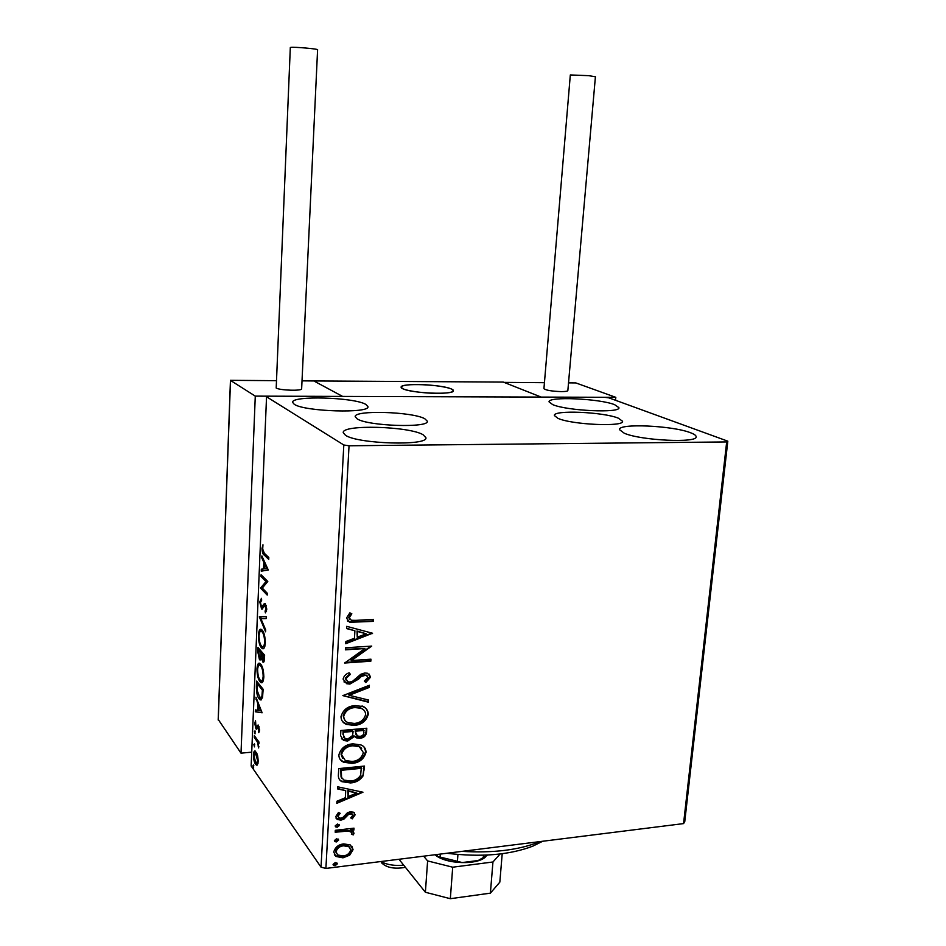 <?xml version="1.0" encoding="UTF-8"?>
<svg xmlns="http://www.w3.org/2000/svg" width="946" height="946" viewBox="0 0 946 946"><rect width="100%" height="100%" fill="white"/><g stroke="black" fill="none" stroke-linecap="round" stroke-linejoin="round"><path stroke-width="1.42" d="M357.21 418.912C368.242 426.197 429.626 428.112 427.308 421.195L424.766 418.723C412.302 411.64 353.698 409.866 355.199 416.725L357.21 418.912M557.963 418.345C571.774 424.766 624.514 427.084 622.539 421.242L618.329 418.179C603.371 411.912 553.008 409.772 554.38 415.542L557.963 418.345M614.64 404.675L618.909 407.655C620.954 413.343 566.76 410.895 552.677 404.604L549.07 401.873C547.675 396.256 599.362 398.514 614.64 404.675M423.016 434.687L425.901 437.667C428.644 446.074 357.825 444.076 345.456 435.255L343.256 432.665C341.612 424.328 408.767 426.161 423.016 434.687M365.783 404.38L367.935 406.591C370.43 413.627 304.47 411.676 294.265 404.297L292.633 402.381C291.084 395.381 353.981 397.214 365.783 404.38M690.509 432.736C694.21 434.119 696.079 435.42 696.126 436.65C698.314 443.272 640.856 440.588 624.254 433.221L619.488 429.638C618.022 423.122 672.535 425.558 690.509 432.736M350.28 844.944L353.059 849.697L349.701 855.172L342.984 857.833L335.925 856.437L333.761 852.039C335.144 847.202 338.491 844.482 343.776 843.891L350.28 844.944M335.298 830.316L354.005 828.164L353.887 830.068L351.143 830.387L354.017 833.355L353.296 834.88L351.368 834.195L351.758 833.308L350.777 831.806L347.892 831.061L335.191 832.232L335.298 830.316M355.117 814.861L352.243 818.858L350.706 817.912L352.811 815.239L352.054 813.962L348.684 814.305L343.871 819.177L340.938 820.135L337.249 819.461L335.735 816.682L338.502 812.425L340.182 813.335L338.053 816.209L338.987 817.852L340.95 818.219L342.771 817.569L347.513 812.685L350.434 811.751L353.65 812.259L355.117 814.861L354.608 814.222L351.735 818.219L352.243 818.858M338.42 774.514L338.751 768.601L364.529 766.071L363.016 775.992C359.894 780.367 355.708 782.685 350.458 782.933L341.813 781.656C339.2 780.166 338.077 777.789 338.42 774.514M340.879 730.513L366.812 728.231L366.587 731.849C366.161 735.752 363.914 737.904 359.858 738.306L356.287 737.821L354.502 736.402L347.643 741.049L343.528 740.47L340.595 735.657L340.879 730.513M342.842 695.617L369.389 685.259L369.259 687.435L349.157 695.286L368.502 700.028L368.372 702.192L342.842 695.617M345.396 649.831L345.515 647.797L371.743 646.083L351.463 660.545L370.962 659.196L370.832 661.207L344.663 663.028L364.943 648.542L345.396 649.831M355.873 620.363L373.351 619.346L373.232 621.38L349.831 622.291L346.496 618.093L349.843 612.866L351.829 613.788L349.216 617.915L351.38 620.292L355.873 620.363M349.039 445.779L726.682 441.936L727.817 441.179L608.881 397.864L604.541 397.296L268.983 396.173L266.547 396.764L343.812 444.998L349.039 445.779L325.897 868.428L683.556 823.599L726.682 441.936M372.523 633.252L345.739 643.729L345.869 641.506L354.478 638.243L354.904 630.805L346.591 628.582L346.709 626.347L372.523 633.252M343.091 679.098C343.883 676 345.917 673.895 349.169 672.783L350.398 674.321L345.798 678.743L348.022 681.841L350.032 682.078L352.645 681.215L360.733 674.297L364.754 672.984L367.545 673.268L370.536 677.194L365.842 682.551L364.34 681.108L367.876 677.36L366.22 675.125L361.313 676.437L358.569 679.11L349.878 684.088L346.662 683.71L343.091 679.098M355.164 705.574L362.555 706.508C366.185 707.785 368.112 710.363 368.301 714.23C366.303 721.148 361.585 724.873 354.135 725.405L346.543 724.411C342.996 723.075 341.151 720.509 340.986 716.69C343.031 709.807 347.761 706.094 355.164 705.574M352.941 743.828L360.994 744.951C364.21 746.276 365.889 748.712 366.019 752.236C364.033 759.082 359.338 762.819 351.924 763.422L343.575 762.169C340.501 760.797 338.928 758.396 338.857 754.955C340.879 748.144 345.574 744.431 352.941 743.828M362.957 792.216L336.811 803.331L336.93 801.227L345.337 797.75L345.739 790.679L337.616 788.94L337.734 786.824L362.957 792.216M337.45 824.025L339.508 825.385L337.273 827.23L335.818 826.958L335.215 825.87L337.45 824.025M336.622 838.724L338.668 840.072L336.445 841.916L334.955 841.621L334.399 840.58L336.622 838.724M335.286 862.551L337.332 863.864L335.109 865.708L333.56 865.389L333.063 864.396L335.286 862.551M257.679 755.854L258.258 761.554L257.288 765.03L255.562 764.309C254.238 762.464 253.528 759.26 253.433 754.719C253.705 751.656 254.356 750.462 255.361 751.136L257.679 755.854M254.32 735.633L259.003 742.066L258.932 743.781L258.234 742.823L258.672 747.955L257.407 741.971L254.249 737.336L254.32 735.633M259.594 730.277L258.778 732.689L258.282 726.93L256.685 729.26L255.94 728.846L254.746 723.43L255.526 720.769L255.988 727.107L258.116 724.967L259.594 730.277M256.39 686.311L256.614 681.096L263.142 689.244L262.515 697.781L260.185 699.898L259.18 698.917C257.3 696.776 256.378 692.567 256.39 686.311L257.087 686.264M258.022 647.49L264.608 655.211L264.466 658.463C264.336 661.42 263.839 662.638 262.964 662.141L261.285 657.978L259.452 659.587L257.832 652.031L258.022 647.49M259.31 616.768L266.264 616.626L266.181 618.578L260.895 618.66L265.696 629.882L265.613 631.822L259.31 616.768M261.001 576.516L261.084 574.73L267.789 581.494L262.279 588.069L267.28 593.248L267.198 595.058L260.517 588.116L265.968 581.554L261.001 576.516L262.361 576.031M264.312 553.244L268.818 557.561L268.735 559.382L264.171 554.983C262.929 554.533 262.208 552.358 262.007 548.455L262.964 544.754L262.692 549.082L264.312 553.244M266.547 396.764L251.139 765.988L321.037 867.175L343.812 444.998M268.274 570L261.238 571.148L261.309 569.208L263.544 568.924L263.828 562.35L261.794 557.856L261.876 555.905L268.274 570M259.76 602.011L261.415 598.345L261.687 600.154L260.434 602.602L261.593 607.166L264.301 603.607L265.365 603.773L266.748 609.626L265.412 612.902L265.069 611.057L266.062 608.857L265.306 605.594L261.616 609.035L259.76 602.011L260.493 601.963M262.16 630.119C264.064 632.129 265.105 636.386 265.318 642.878C264.833 647.703 263.804 649.571 262.219 648.507L261.439 647.809C259.571 645.728 258.542 641.483 258.376 635.073C258.861 630.308 259.89 628.451 261.474 629.504L262.16 630.119M260.718 664.163C262.598 666.291 263.638 670.596 263.839 677.064C263.39 681.676 262.409 683.485 260.883 682.492L260.008 681.664C258.14 679.453 257.123 675.16 256.957 668.798C257.407 664.222 258.4 662.437 259.914 663.418L260.718 664.163M262.125 712.776L255.325 711.77L255.396 709.902L257.56 710.304L257.82 704.013L255.94 697.19L262.125 712.776M254.994 730.868L255.03 733.86L254.403 731.565L254.994 730.868M254.45 743.899L254.486 746.879L253.859 744.573L254.45 743.899M253.552 765.018L253.611 767.998L252.972 765.669L253.552 765.018M727.817 441.179L684.738 821.767L683.556 823.599M325.897 868.428L321.037 867.175M268.794 558.069L264.005 552.937M262.752 548.432L262.007 548.455M262.574 570.994L262.657 569.149L261.309 569.208M262.657 569.149L263.544 568.924M265.117 563.769L265.14 563.095M264.785 562.302L263.828 562.35M262.74 557.821L261.794 557.856M265.436 563.745L264.478 563.792L264.265 568.842L267.612 568.522M264.265 568.842L266.63 568.534L264.478 563.792M267.588 568.499L266.63 568.534M267.257 593.65L261.853 588.045L260.517 588.116M261.853 588.045L260.54 587.714M261.876 587.643L267.328 581.494L265.968 581.554M267.328 581.494L262.349 576.457M261.273 600.367L261.569 599.386M262.929 607.096L262.089 607.143L262.929 607.096M263.437 607.072L265.4 603.82M265.117 603.572L264.301 603.607M266.488 611.388L265.069 611.057M266.76 608.822L266.062 608.857M266.264 605.546L265.306 605.594M262.716 608.763L261.333 608.786M262.669 608.716L261.853 607.237M266.181 618.53L260.895 618.66M261.344 618.637L260.635 616.981L259.299 617.064M263.662 648.483L261.439 647.809M262.775 647.726L261.9 646.437M259.086 635.026L258.376 635.073M260.162 631.597L261.368 629.445M263.083 631.467L261.628 631.384M263.366 646.532L264.868 646.284M261.522 646.047L262.137 646.603C263.39 647.442 264.218 645.964 264.632 642.18C264.454 636.93 263.615 633.513 262.089 631.893L261.534 631.396C260.268 630.533 259.441 631.999 259.038 635.783C259.18 640.974 260.008 644.392 261.522 646.047M265.341 642.133L264.632 642.18M263.26 631.822L262.089 631.893M263.177 660.296L263.934 661.703L262.586 661.798M260.812 659.528L259.452 659.587M260.777 659.492L260.02 658.12M258.53 651.983L257.832 652.031M259.239 649.985L259.287 648.968M260.233 658.026L261.273 658.038M262.349 653.639L259.949 649.937L258.613 650.02L259.523 657.837L260.812 656.477L261.049 652.882L258.613 650.02M263.307 660.225L264.336 660.202M264.596 655.401L263.059 653.591L261.723 653.674L262.905 660.249L263.839 656.181L261.723 653.674M264.49 657.955L263.768 658.002M264.561 656.122L263.839 656.181M262.385 652.799L261.049 652.882M261.664 656.418L260.812 656.477M262.29 682.433L260.008 681.664M261.333 681.558L260.588 680.434M257.667 668.739L256.957 668.798M258.696 665.511L259.854 663.383M261.51 665.357L260.138 665.298M261.971 680.481L263.437 680.245M260.079 679.914L260.765 680.564C261.971 681.368 262.775 679.949 263.154 676.307C262.988 671.092 262.148 667.628 260.647 665.913L259.996 665.31C258.79 664.506 257.998 665.913 257.619 669.543C257.75 674.699 258.577 678.164 260.079 679.914M263.863 676.26L263.154 676.307M261.758 665.83L260.647 665.913M257.82 683.603L257.868 682.657M261.593 699.827L259.18 698.917M260.505 698.81L259.819 697.781M261.191 697.876L262.515 697.781M263.13 689.315L258.518 683.556L257.206 683.651L257.087 690.332L260.067 697.971L261.936 696.079L262.385 690.142L257.206 683.651M263.106 690.083L262.385 690.142M262.775 696.008L261.936 696.079M262.089 712.705L255.325 711.77M256.638 711.664L256.697 710.15M258.258 710.257L257.56 710.304M258.625 703.954L257.82 704.013M256.65 698.999L255.858 699.059M258.246 710.434L260.54 710.86L258.459 705.61L258.246 710.434M261.333 710.801L260.54 710.86M259.251 705.55L258.459 705.61M259.523 731.033L258.424 731.128M259.606 729.555L259.015 729.603M259.239 727.025L258.447 727.084M257.123 728.739L255.94 728.846M257.182 728.621L256.579 727.297M255.396 723.371L254.746 723.43M257.549 727.214L256.449 727.297M257.927 726.989L258.329 726.02L257.016 726.126M255.278 731.483L254.403 731.565M258.979 742.764L258.234 742.823M258.897 746.382L258.199 746.441M258.991 742.456L257.407 741.971M258.719 741.853L258.341 741.167M255.479 737.23L254.249 737.336M254.722 744.49L253.859 744.573M257.466 764.853L255.562 764.309M256.863 764.179L256.342 763.292M254.072 754.66L253.433 754.719M254.912 752.898L255.526 751.254M256.638 752.803L255.952 752.933M256.981 763.162L258.092 763.162M255.621 762.606L256.236 763.233L257.679 760.726L255.432 752.981L254.001 755.523L255.621 762.606M258.282 760.679L257.679 760.726M256.934 753.477L256.011 753.56M253.812 765.586L252.972 765.669M372.783 619.382L373.232 621.38M372.7 620.907L354.975 621.948L349.31 621.806L347.419 620.919M351.155 613.481L349.157 616.059L349.677 616.544M349.157 616.059L349.216 617.915M348.707 617.431L349.677 619.299M345.787 643.008L371.955 633.099L372.499 633.583M346.614 628.239L354.904 630.805M366.208 633.808L357.032 631.017L357.233 637.202L366.208 633.808L357.553 631.502L357.233 637.202M371.009 646.13L350.954 660.024L351.463 660.545M370.394 659.232L370.832 661.207M370.312 660.698L344.841 662.46M345.432 649.287L364.943 648.542M349.098 672.807L350.398 674.321M349.89 673.788L345.29 678.211L345.798 678.743M345.29 678.211L346.402 680.706M369.165 674.12L370.536 677.194M370.004 676.662L365.322 682.019L365.842 682.551M365.322 682.019L364.364 681.096M367.024 675.527L364.742 674.983M364.222 674.451L360.793 675.917L361.313 676.437M360.793 675.917L358.049 678.578L358.569 679.11M358.049 678.578L349.37 683.544L349.878 684.088M349.37 683.544L343.954 681.889M368.822 685.483L369.259 687.435M368.739 686.902L348.636 694.742L349.157 695.286M367.959 699.886L368.372 702.192M367.852 701.636L342.972 695.57M362.034 705.953C365.664 707.241 367.58 709.807 367.781 713.674L368.301 714.23M367.781 713.674C365.783 720.58 361.065 724.305 353.615 724.837L354.135 725.405M353.615 724.837L346.035 723.844L342.487 721.502M363.725 709.973L360.45 707.726L354.537 707.005C348.636 707.407 344.841 710.351 343.173 715.826L344.947 720.367M354.253 723.43C360.166 723.004 363.962 720.036 365.653 714.537C365.463 711.427 363.903 709.334 360.97 708.282L355.057 707.561C349.145 707.963 345.349 710.907 343.682 716.394C343.788 719.433 345.243 721.514 348.033 722.614L354.253 723.43M366.244 728.278L366.067 731.27C365.641 735.172 363.394 737.324 359.338 737.726L359.858 738.306M359.338 737.726L354.454 736.355M347.643 741.049L347.135 740.47L353.993 735.822L354.502 736.402M347.135 740.47L341.423 738.826M342.819 733.942L345.16 738.684L347.75 739.074L352.562 735.562L353.118 731.4L352.598 730.82L342.949 731.672L343.788 737.561M355.199 731.589L357.411 736L359.929 736.343C362.342 736.118 363.678 734.829 363.926 732.464L363.524 729.851L355.258 730.584L356.134 734.959M355.258 730.584L355.708 732.169M364.044 730.43L355.767 731.163M342.949 731.672L343.315 734.522M353.118 731.4L343.445 732.251M363.985 746.973L366.019 752.236M365.499 751.644C363.512 758.491 358.818 762.216 351.415 762.819L351.924 763.422M351.415 762.819L343.079 761.565L340.146 759.437M361.679 748.286L358.818 746.11L352.326 745.212C346.449 745.673 342.689 748.617 341.021 754.045L342.618 758.325M352.042 761.471C357.919 760.986 361.703 758.018 363.382 752.567L359.326 746.69L352.834 745.791C346.957 746.264 343.185 749.208 341.518 754.636L345.278 760.478L352.042 761.471M341.021 754.045L341.518 754.636M363.974 766.118L363.016 775.992M362.507 775.377C359.385 779.752 355.199 782.07 349.949 782.318L350.458 782.933M349.949 782.318L341.317 781.041L339.46 779.658M341.045 776.938L343.989 780.107L350.576 780.994C354.88 780.793 358.25 778.865 360.663 775.212L361.277 767.667L340.808 769.689L341.045 776.938L341.991 778.381M361.786 768.27L341.305 770.292L341.553 777.553M340.808 769.689L341.305 770.292M362.129 792.038L336.859 802.468M337.639 788.432L345.739 790.679M356.784 793.02L347.832 790.608L348.022 796.638L356.784 793.02L348.341 791.223L348.022 796.638M347.832 790.608L348.341 791.223M351.735 818.219L350.954 817.734M352.243 814.08L351.545 813.312L349.902 813.016L350.41 813.666M349.902 813.016L348.187 813.666L348.684 814.305M348.187 813.666L343.374 818.527L343.871 819.177M343.374 818.527L340.442 819.484L340.938 820.135M340.442 819.484L336.067 818.29M339.401 812.91L337.568 815.558L338.053 816.209M337.568 815.558L338.183 816.989M354.301 812.732L354.608 814.222M338.975 824.344L339.508 825.385M339.011 824.735L336.788 826.579L337.273 827.23M336.788 826.579L335.262 826.26M353.461 828.223L353.887 830.068M353.39 829.417L350.647 829.737L351.143 830.387M353.272 831.569L354.017 833.355M353.52 832.693L353.296 834.88M352.799 834.218L351.605 833.804M351.155 832.066L350.28 831.144L347.395 830.411L347.892 831.061M347.395 830.411L335.227 831.522M338.148 839.043L338.668 840.072M338.183 839.409L335.96 841.254L336.445 841.916M335.96 841.254L334.435 840.935M351.9 846.209L353.059 849.697M352.551 849.035L349.204 854.498L349.701 855.172M349.204 854.498L342.487 857.147L342.984 857.833M342.487 857.147L335.44 855.752L334.364 854.817M349.878 847.486L348.542 846.126L343.161 845.133C339.224 845.523 336.693 847.51 335.57 851.081L336.469 853.635M343.079 855.929C347.016 855.515 349.582 853.529 350.777 849.969L349.039 846.8L343.658 845.795C339.72 846.185 337.178 848.172 336.055 851.755L337.698 854.959L343.079 855.929M335.57 851.081L336.055 851.755M343.161 845.133L343.658 845.795M336.811 862.847L337.332 863.864M336.835 863.178L334.624 865.022L335.109 865.708M334.624 865.022L333.087 864.715L333.56 865.389M451.372 388.995L453.382 390.674C454.955 395.061 411.498 393.418 402.854 388.723L401.139 387.186C399.992 382.823 441.995 384.383 451.372 388.995M313.244 380.635L342.618 396.421L541.183 397.084L503.296 382.078L313.232 380.942M405.314 867.198L403.706 867.624C393.548 869.09 386.134 867.447 381.475 862.705M380.623 861.57C387.174 864.821 394.86 866.028 403.694 865.176M413.816 384.573C405.716 384.833 401.482 385.696 401.139 387.186C400.276 390.13 424.754 393.903 441.132 393.276C449.031 392.98 453.122 392.117 453.382 390.674C454.033 387.683 430.028 384.017 413.816 384.573M218.266 719.504L241.005 753.158L255.278 396.126L342.618 396.421L313.847 380.954L302.022 380.86M251.719 752.165L241.005 753.158M230.505 380.422L255.278 396.126M544.435 382.692L504.064 382.385L541.183 397.084L615.811 397.332L615.527 400.276M568.522 382.87L575.842 382.929L615.811 397.332M290.316 47.525L290.895 47.359C294.596 46.827 318.554 48.956 317.596 49.736L301.644 388.794C302.413 391.112 279.602 390.426 276.197 388.026L290.316 47.525M543.938 388.64L570.32 74.947L588.684 75.668L595.412 76.744L567.848 390.544C567.671 391.242 565.471 391.597 561.25 391.609C551.553 391.242 545.783 390.26 543.938 388.64L543.938 388.593M486.031 856.367C478.499 865.401 445.625 864.396 435.006 854.758M502.208 853.718L499.831 882.169L490.383 893.154L450.331 898.7L425.381 892.255L398.976 859.275M490.383 893.154L492.949 861.983L452.708 867.198L450.331 898.7M492.949 861.983L500.115 853.99M425.381 892.255L427.616 860.919L423.654 856.177M427.616 860.919L452.708 867.198M542.685 841.254L532.858 846.138C509.575 855.007 480.899 857.383 446.831 853.268M462.003 851.365C492.712 853.186 518.278 850.111 538.712 842.141L540.048 841.585M457.935 854.498L457.415 861.309L462.192 862.563C452.448 862.22 444.372 860.21 437.939 856.544L436.283 854.593M437.939 856.544L457.415 861.309M440.304 854.096L440.091 857.005M484.6 857.289L478.238 860.505L462.192 862.563M478.238 860.505L487.616 855.042M483.489 855.208L483.264 857.998M265.519 554.935L264.171 554.983M264.62 605.251L263.272 605.322M261.723 653.721L261.013 653.769M263.047 691.23L262.338 691.29M257.04 739.382L255.81 739.488M363.784 769.287L364.305 769.89M340.69 771.794L341.187 772.397M346.141 815.807L346.65 816.445M340.998 830.848L341.494 831.51M275.972 380.67L230.517 380.327L218.242 720.107M265.128 605.452L266.216 605.393M261.616 609.035L262.48 608.988M262.219 648.507L263.556 648.424M261.534 631.396L262.87 631.313M262.964 662.141L263.709 662.082M259.819 659.918L260.552 659.87M260.883 682.492L262.219 682.397M259.996 665.31L261.321 665.227M260.185 699.898L261.51 699.792M258.282 726.93L259.192 726.847M256.331 765.101L257.312 765.007M255.432 752.981L256.662 752.862M343.575 762.169L343.079 761.565M341.813 781.656L341.317 781.041M352.054 813.962L351.545 813.312M337.249 819.461L336.752 818.822M335.818 826.958L335.333 826.307M350.777 831.806L350.28 831.144M334.955 841.621L334.47 840.959M335.925 856.437L335.44 855.752M349.039 846.8L348.542 846.126M230.446 380.304L218.183 719.871"/></g></svg>
